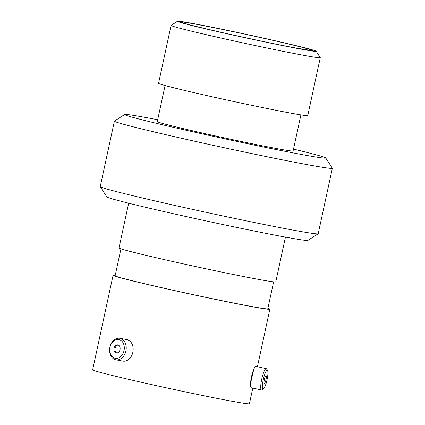 <?xml version="1.0" encoding="UTF-8"?>
<svg xmlns="http://www.w3.org/2000/svg" width="425" height="425" viewBox="0 0 425 425"><rect width="100%" height="100%" fill="white"/><g stroke="black" fill="none" stroke-linecap="round" stroke-linejoin="round"><path stroke-width="0.64" d="M267.049 379.791A9.568 1.859 102.5 0 0 267.569 370.552A9.568 1.859 102.5 0 0 263.314 379.467A9.568 1.859 102.5 0 0 263.516 388.864A9.568 1.859 102.5 0 0 267.049 379.791M263.516 388.864L261.965 389.895A10.933 2.125 -77.5 0 1 261.508 390.012A10.933 2.125 -77.5 0 1 261.736 379.148A10.933 2.125 -77.5 0 1 266.236 368.661A10.933 2.125 -77.5 0 1 266.602 368.964L267.569 370.552M264.382 379.557A4.096 0.797 102.5 0 0 264.297 383.626A4.096 0.797 102.5 0 0 265.981 379.7A4.096 0.797 102.5 0 0 266.066 375.631A4.096 0.797 102.5 0 0 264.382 379.557M264.329 379.828A4.096 0.797 102.5 0 0 264.435 379.355A4.096 0.797 102.5 0 0 264.488 379.084M261.508 390.012L251.265 387.743A10.933 2.125 -77.5 0 1 251.494 376.885A10.933 2.125 -77.5 0 1 255.988 366.392L266.236 368.661M124.026 350.582A9.568 7.193 -79.4 0 0 119.048 339.564A9.568 7.193 -79.4 0 0 110.027 347.236A9.568 7.193 -79.4 0 0 115.005 358.259A9.568 7.193 -79.4 0 0 124.026 350.582M109.91 347.161A10.933 8.224 100.6 0 1 119.919 338.327A10.933 8.224 100.6 0 1 125.917 350.986A10.933 8.224 100.6 0 1 115.908 359.826A10.933 8.224 100.6 0 1 109.91 347.161M114.033 348.192A4.096 3.076 -79.4 0 0 116.275 352.936A4.096 3.076 -79.4 0 0 120.02 349.626A4.096 3.076 -79.4 0 0 117.778 344.888A4.096 3.076 -79.4 0 0 114.033 348.192M118.288 345.042A4.096 3.076 -79.4 0 0 115.079 348.388A4.096 3.076 -79.4 0 0 116.811 352.973M119.919 338.327L126.852 339.618A10.933 8.224 100.6 0 1 132.844 352.283A10.933 8.224 100.6 0 1 122.841 361.117L115.908 359.826M318.155 233.792L307.913 240.391A102.882 2.566 -167.8 0 1 282.689 236.597A102.882 2.566 -167.8 0 1 172.678 213.552A102.882 2.566 -167.8 0 1 106.861 196.924L100.263 186.687A111.499 2.784 12.2 0 0 171.588 204.712A111.499 2.784 12.2 0 0 290.812 229.686A111.499 2.784 12.2 0 0 318.155 233.792A111.499 2.784 12.2 0 0 318.203 233.734L332.355 168.263A111.499 2.784 -167.8 0 1 304.969 164.215A111.499 2.784 -167.8 0 1 184.471 138.948A111.499 2.784 -167.8 0 1 114.399 121.136A111.499 2.784 -167.8 0 1 114.447 121.077L124.69 114.479A102.882 2.566 12.2 0 0 188.132 130.709A102.882 2.566 12.2 0 0 300.486 154.286A102.882 2.566 12.2 0 0 325.736 157.951A102.882 2.566 12.2 0 0 293.516 149.111M157.686 119.744A102.882 2.566 12.2 0 0 149.913 118.272A102.882 2.566 12.2 0 0 124.69 114.479M325.736 157.951L332.339 168.188A111.499 2.784 -167.8 0 1 332.355 168.263M298.733 48.694A70.938 1.769 12.2 0 0 316.142 51.223A70.938 1.769 12.2 0 0 270.762 39.753A70.938 1.769 12.2 0 0 194.91 23.864A70.938 1.769 12.2 0 0 177.512 21.25A70.938 1.769 12.2 0 0 221.26 32.438A70.938 1.769 12.2 0 0 298.733 48.694M316.142 51.223L320.269 57.619A76.325 1.902 -167.8 0 1 320.28 57.672A76.325 1.902 -167.8 0 1 301.532 54.899A76.325 1.902 -167.8 0 1 219.045 37.607A76.325 1.902 -167.8 0 1 171.078 25.415A76.325 1.902 -167.8 0 1 171.116 25.372L177.512 21.25M320.28 57.672L307.764 115.568A76.325 1.902 -167.8 0 1 289.016 112.795A76.325 1.902 -167.8 0 1 206.529 95.503A76.325 1.902 -167.8 0 1 158.562 83.305L171.078 25.415M300.911 114.888L293.112 150.96A69.482 1.732 -167.8 0 1 276.043 148.442A69.482 1.732 -167.8 0 1 200.951 132.696A69.482 1.732 -167.8 0 1 157.282 121.593L165.081 85.521M285.451 237.113L275.777 281.855A80.203 2.003 -167.8 0 1 256.078 278.949A80.203 2.003 -167.8 0 1 169.4 260.775A80.203 2.003 -167.8 0 1 118.995 247.961L128.669 203.214M273.631 281.86L267.808 308.778A78.104 1.95 -167.8 0 1 248.625 305.947A78.104 1.95 -167.8 0 1 164.215 288.251A78.104 1.95 -167.8 0 1 115.132 275.772L120.955 248.848M253.805 369.256L250.437 383.924M267.904 308.337A80.203 2.003 -167.8 0 1 269.864 309.225A80.203 2.003 -167.8 0 1 250.16 306.313A80.203 2.003 -167.8 0 1 163.482 288.139A80.203 2.003 -167.8 0 1 113.077 275.326A80.203 2.003 -167.8 0 1 115.228 275.326M252.811 388.089L249.427 403.75A80.203 2.003 -167.8 0 1 229.723 400.839A80.203 2.003 -167.8 0 1 143.044 382.665A80.203 2.003 -167.8 0 1 92.645 369.851L113.077 275.326M114.399 121.136L100.242 186.612A111.499 2.784 12.2 0 0 100.263 186.687M197.667 24.522A67.166 1.673 -167.8 0 1 290.344 44.402A67.166 1.673 -167.8 0 1 295.97 48.036A67.166 1.673 -167.8 0 1 203.293 28.162A67.166 1.673 -167.8 0 1 197.667 24.522M311.084 50.469L295.853 48.009C278.279 44.747 247.43 38.271 222.509 32.619C203.729 28.348 191.213 25.298 184.949 23.471L182.431 22.652M269.864 309.225L257.433 366.711"/></g></svg>
